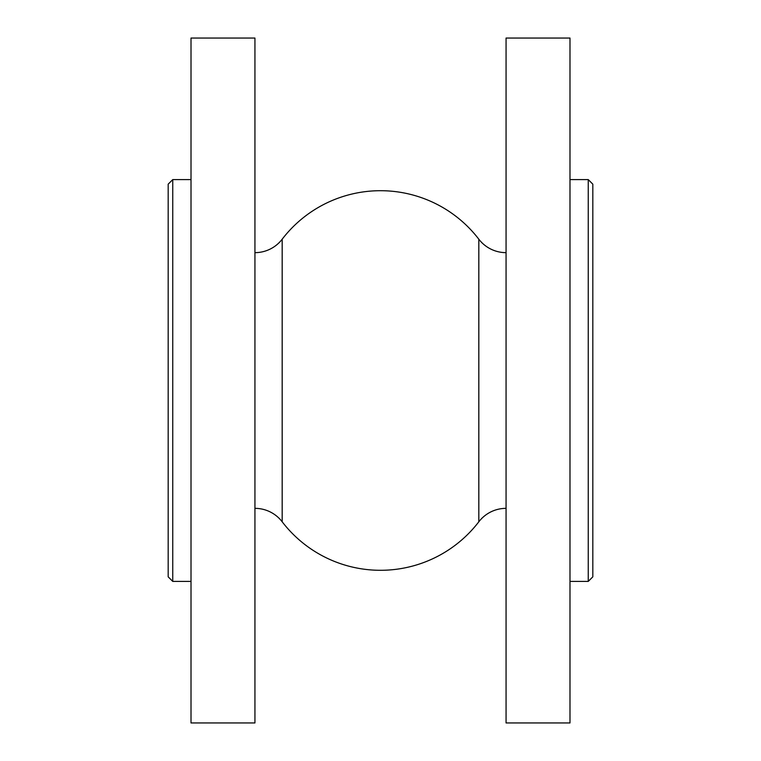 <?xml version="1.0" encoding="UTF-8"?>
<svg xmlns="http://www.w3.org/2000/svg" width="761" height="761" viewBox="0 0 761 761"><rect width="100%" height="100%" fill="white"/><g stroke="black" fill="none" stroke-linecap="round" stroke-linejoin="round"><path stroke-width="1.14" d="M168.181 576.838L168.181 184.162L172.747 179.596L172.747 581.404L168.181 576.838M588.253 179.596L592.819 184.162L592.819 576.838L588.253 581.404L588.253 179.596L569.989 179.596M588.253 581.404L569.989 581.404M569.989 722.95L569.989 38.05L506.065 38.05L506.065 722.95L569.989 722.95M254.935 508.348A34.331 34.331 0 0 1 282.179 521.789A123.9 123.9 0 0 0 478.821 521.789A34.331 34.331 0 0 1 506.065 508.348M478.821 521.789L478.821 239.211A34.331 34.331 0 0 0 506.065 252.652M478.821 239.211A123.9 123.9 0 0 0 282.179 239.211A34.331 34.331 0 0 1 254.935 252.652M254.935 722.95L254.935 38.05L191.011 38.05L191.011 722.95L254.935 722.95M191.011 179.596L172.747 179.596M191.011 581.404L172.747 581.404M282.179 521.789L282.179 239.211"/></g></svg>
